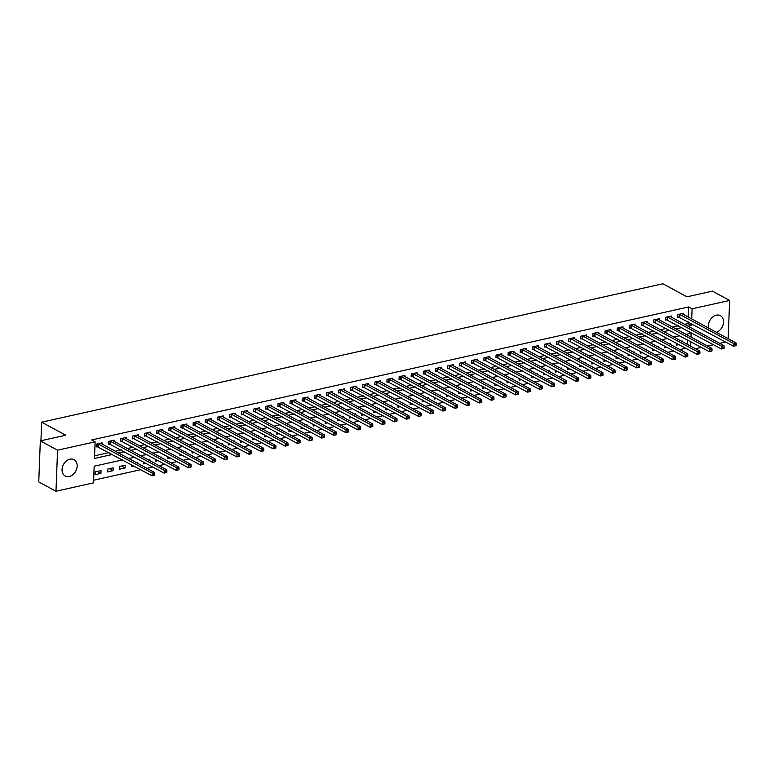 <?xml version="1.0" encoding="UTF-8"?>
<svg xmlns="http://www.w3.org/2000/svg" width="775" height="775" viewBox="0 0 775 775"><rect width="100%" height="100%" fill="white"/><g stroke="black" fill="none" stroke-linecap="round" stroke-linejoin="round"><path stroke-width="1.16" d="M69.934 459.197A9.281 6.985 -61.6 0 1 74.013 459.682A9.281 6.985 -61.6 0 1 76.754 468.701A9.281 6.985 -61.6 0 1 69.266 476.499A9.281 6.985 -61.6 0 1 65.187 476.015A9.281 6.985 -61.6 0 1 62.455 466.996A9.281 6.985 -61.6 0 1 69.934 459.197M708.738 328.183A9.281 6.985 -61.6 0 1 716.342 315.173A9.281 6.985 -61.6 0 1 720.421 315.657A9.281 6.985 -61.6 0 1 723.259 324.289A9.281 6.985 -61.6 0 1 716.342 332.291M725.671 342.017L719.694 343.354M713.562 344.72L707.575 346.047M701.443 347.413L695.466 348.75M93.63 480.209L140.75 469.708M146.882 468.342L152.869 467.015M159.001 465.649L164.978 464.312M171.11 462.946L177.097 461.609M183.229 460.243L189.207 458.916M195.339 457.55L201.326 456.213M207.458 454.847L213.435 453.52M219.567 452.154L225.554 450.817M231.686 449.452L237.663 448.115M243.796 446.749L249.782 445.422M255.915 444.056L261.892 442.719M268.024 441.353L274.011 440.026M280.143 438.66L286.12 437.323M292.252 435.957L298.239 434.62M304.362 433.254L310.349 431.927M316.481 430.561L322.468 429.224M328.59 427.858L334.577 426.521M340.709 425.155L346.696 423.828M352.819 422.462L358.806 421.125M364.938 419.759L370.915 418.432M377.047 417.066L383.034 415.729M389.166 414.363L395.143 413.027M401.276 411.661L407.262 410.333M413.395 408.968L419.372 407.631M425.504 406.265L431.491 404.938M437.623 403.572L443.6 402.235M449.733 400.869L455.719 399.532M461.852 398.166L467.829 396.839M473.961 395.473L479.948 394.136M486.08 392.77L492.057 391.433M498.189 390.067L504.176 388.74M510.308 387.374L516.286 386.037M522.418 384.671L528.405 383.344M534.537 381.978L540.514 380.641M546.646 379.275L552.633 377.938M558.765 376.573L564.743 375.245M570.875 373.879L576.862 372.543M582.994 371.177L588.971 369.849M595.103 368.483L601.09 367.147M607.222 365.781L613.199 364.444M619.332 363.078L625.318 361.751M631.451 360.385L637.428 359.048M643.56 357.682L649.547 356.345M655.679 354.979L661.656 353.652M667.788 352.286L673.775 350.949M679.898 349.583L685.885 348.256M122.586 459.895L94.163 466.221L93.523 482.864L55.974 491.234L57.553 450.188L95.102 441.818L94.463 458.461L112.501 454.441M57.553 450.188L40.329 440.878L38.75 481.924L55.974 491.234M687.202 344.284L687.377 339.808M687.551 335.226L687.599 334.006M682.494 341.746L682.523 341.029L681.574 341.242M676.672 343.277L676.604 345.098L679.045 344.555M670.385 344.439L670.414 343.722L669.455 343.935M664.562 345.97L664.495 347.791L666.926 347.248M658.275 347.142L658.295 346.425L657.345 346.638M652.443 348.673L652.376 350.494L654.817 349.951M646.156 349.835L646.185 349.128L645.226 349.341M640.334 351.375L640.266 353.197L642.698 352.654M634.047 352.538L634.066 351.821L633.117 352.034M628.215 354.068L628.147 355.89L630.588 355.347M621.928 355.241L621.957 354.524L620.998 354.737M616.106 356.771L616.038 358.593L618.469 358.05M609.818 357.934L609.838 357.227L608.888 357.44M603.987 359.464L603.919 361.295L606.36 360.743M597.699 360.637L597.728 359.92L596.769 360.133M591.877 362.167L591.809 363.988L594.241 363.446M585.59 363.33L585.609 362.623L584.66 362.836M579.758 364.87L579.69 366.691L582.132 366.149M573.471 366.032L573.5 365.316L572.541 365.529M567.649 367.563L567.581 369.384L570.012 368.842M561.362 368.735L561.381 368.018L560.432 368.232M555.53 370.266L555.462 372.087L557.903 371.545M549.243 371.428L549.272 370.721L548.312 370.934M543.42 372.959L543.352 374.79L545.784 374.248M537.133 374.131L537.162 373.414L536.203 373.627M531.311 375.662L531.233 377.483L533.675 376.941M525.014 376.834L525.043 376.117L524.084 376.33M519.192 378.365L519.124 380.186L521.556 379.643M512.905 379.527L512.934 378.81L511.975 379.023M507.083 381.058L507.005 382.879L509.446 382.337M500.786 382.23L500.815 381.513L499.856 381.726M494.963 383.761L494.896 385.582L497.327 385.039M488.676 384.923L488.705 384.216L487.746 384.429M482.854 386.463L482.777 388.285L485.218 387.742M476.557 387.626L476.586 386.909L475.637 387.122M470.735 389.157L470.667 390.978L473.099 390.435M464.448 390.329L464.477 389.612L463.518 389.825M458.626 391.859L458.548 393.681L460.989 393.138M452.329 393.022L452.358 392.315L451.408 392.528M446.507 394.552L446.439 396.383L448.87 395.831M440.219 395.725L440.248 395.008L439.289 395.221M434.397 397.255L434.32 399.077L436.761 398.534M428.1 398.418L428.129 397.711L427.18 397.924M422.278 399.958L422.21 401.779L424.642 401.237M415.991 401.121L416.02 400.404L415.061 400.617M410.169 402.651L410.091 404.472L412.532 403.93M403.872 403.823L403.901 403.107L402.952 403.32M398.05 405.354L397.982 407.175L400.423 406.633M391.762 406.517L391.792 405.809L390.832 406.022M385.94 408.047L385.863 409.878L388.304 409.336M379.643 409.219L379.673 408.502L378.723 408.716M373.821 410.75L373.753 412.571L376.195 412.029M367.534 411.922L367.563 411.205L366.604 411.418M361.712 413.453L361.644 415.274L364.076 414.732M355.415 414.615L355.444 413.898L354.495 414.112M349.593 416.146L349.525 417.967L351.966 417.425M343.306 417.318L343.335 416.601L342.376 416.814M337.483 418.849L337.416 420.67L339.847 420.127M331.187 420.011L331.216 419.304L330.266 419.517M325.364 421.552L325.297 423.373L327.738 422.83M319.077 422.714L319.106 421.997L318.147 422.21M313.255 424.245L313.187 426.066L315.619 425.523M306.958 425.417L306.987 424.7L306.038 424.913M301.136 426.948L301.068 428.769L303.509 428.226M294.849 428.11L294.878 427.403L293.919 427.616M289.027 429.641L288.959 431.472L291.39 430.919M282.739 430.813L282.759 430.096L281.809 430.309M276.907 432.343L276.84 434.165L279.281 433.622M270.62 433.506L270.649 432.799L269.69 433.012M264.798 435.046L264.73 436.868L267.162 436.325M258.511 436.209L258.53 435.492L257.581 435.705M252.679 437.739L252.611 439.561L255.052 439.018M246.392 438.912L246.421 438.195L245.462 438.408M240.57 440.442L240.502 442.263L242.933 441.721M234.282 441.605L234.302 440.897L233.352 441.111M228.451 443.145L228.383 444.966L230.824 444.424M222.163 444.308L222.193 443.591L221.233 443.804M216.341 445.838L216.273 447.659L218.705 447.117M210.054 447.01L210.073 446.293L209.124 446.507M204.222 448.541L204.154 450.362L206.596 449.82M197.935 449.703L197.964 448.987L197.005 449.2M192.113 451.234L192.045 453.055L194.477 452.513M185.826 452.406L185.845 451.689L184.896 451.903M179.994 453.937L179.926 455.758L182.367 455.216M173.707 455.099L173.736 454.392L172.777 454.605M167.884 456.64L167.817 458.461L170.248 457.918M161.597 457.802L161.626 457.085L160.667 457.298M155.775 459.333L155.697 461.154L158.139 460.612M149.478 460.505L149.507 459.788L148.548 460.001M143.656 462.036L143.588 463.857L146.02 463.314M137.369 463.198L137.398 462.491L136.439 462.704M131.547 464.729L131.469 466.56L133.91 466.007M125.279 465.184L119.466 466.482L119.36 469.253L125.172 467.955L125.279 465.184M113.169 467.887L107.347 469.185L107.241 471.956L113.063 470.657L113.169 467.887M101.05 470.58L95.238 471.878L95.131 474.649L100.944 473.36L101.05 470.58M688.248 317.111L688.636 306.948L91.663 439.958L95.102 441.818M94.569 455.807L109.052 452.581M115.184 451.215L121.171 449.878M127.303 448.512L133.281 447.185M139.413 445.819L145.4 444.482M151.532 443.116L157.509 441.779M163.641 440.413L169.628 439.086M175.76 437.72L181.737 436.383M187.87 435.017L193.857 433.69M199.989 432.324L205.966 430.987M212.098 429.621L218.085 428.284M224.217 426.918L230.194 425.591M236.327 424.225L242.313 422.888M248.446 421.522L254.423 420.186M260.555 418.82L266.542 417.493M272.674 416.127L278.651 414.79M284.783 413.424L290.77 412.097M296.903 410.731L302.88 409.394M309.012 408.028L314.999 406.691M321.131 405.325L327.108 403.998M333.24 402.632L339.227 401.295M345.359 399.929L351.337 398.602M357.469 397.236L363.456 395.899M369.588 394.533L375.565 393.196M381.697 391.83L387.684 390.503M393.807 389.137L399.793 387.8M405.926 386.434L411.912 385.097M418.035 383.732L424.022 382.404M430.154 381.038L436.141 379.702M442.263 378.336L448.25 377.008M454.382 375.642L460.369 374.306M466.492 372.94L472.479 371.603M478.611 370.237L484.588 368.91M490.72 367.544L496.707 366.207M502.839 364.841L508.817 363.514M514.949 362.148L520.936 360.811M527.068 359.445L533.045 358.108M539.177 356.742L545.164 355.415M551.296 354.049L557.273 352.712M563.406 351.346L569.393 350.009M575.525 348.643L581.502 347.316M587.634 345.95L593.621 344.613M599.753 343.248L605.73 341.92M611.863 340.554L617.849 339.218M623.982 337.852L629.959 336.515M636.091 335.149L642.078 333.822M648.21 332.456L654.187 331.119M660.319 329.753L666.306 328.426M672.438 327.06L678.416 325.723M684.548 324.357L687.997 323.592L688.074 321.693M683.54 314.563L683.589 313.294L677.776 314.592L677.67 317.363L679.249 317.014M671.431 317.266L671.479 315.997L665.667 317.295L665.56 320.065L667.13 319.717M659.312 319.968L659.36 318.699L653.548 319.988L653.441 322.768L655.02 322.41M647.202 322.662L647.251 321.392L641.438 322.691L641.332 325.461L642.901 325.113M635.083 325.364L635.132 324.095L629.319 325.393L629.213 328.164L630.792 327.815M622.974 328.058L623.023 326.788L617.21 328.087L617.103 330.857L618.673 330.508M610.855 330.76L610.903 329.491L605.091 330.789L604.984 333.56L606.563 333.211M598.746 333.463L598.794 332.194L592.982 333.483L592.875 336.263L594.444 335.904M586.627 336.156L586.675 334.887L580.863 336.185L580.756 338.956L582.335 338.607M574.517 338.859L574.566 337.59L568.753 338.888L568.647 341.659L570.216 341.31M562.398 341.552L562.447 340.293L556.634 341.581L556.528 344.362L558.107 344.003M550.289 344.255L550.337 342.986L544.525 344.284L544.418 347.055L545.988 346.706M538.17 346.958L538.218 345.689L532.406 346.977L532.299 349.757L533.878 349.399M526.06 349.651L526.109 348.382L520.296 349.68L520.19 352.451L521.759 352.102M513.941 352.354L513.999 351.085L508.177 352.383L508.071 355.153L509.65 354.805M501.832 355.057L501.88 353.787L496.068 355.076L495.961 357.856L497.54 357.498M489.722 357.75L489.771 356.481L483.949 357.779L483.842 360.549L485.421 360.201M477.603 360.452L477.652 359.183L471.839 360.482L471.733 363.252L473.312 362.903M465.494 363.146L465.543 361.877L459.72 363.175L459.614 365.945L461.193 365.597M453.375 365.848L453.423 364.579L447.611 365.877L447.504 368.648L449.083 368.299M441.266 368.551L441.314 367.282L435.492 368.571L435.385 371.351L436.964 370.993M429.147 371.244L429.195 369.975L423.382 371.273L423.276 374.044L424.855 373.695M417.037 373.947L417.086 372.678L411.263 373.976L411.157 376.747L412.736 376.398M404.918 376.64L404.967 375.381L399.154 376.669L399.048 379.45L400.627 379.091M392.809 379.343L392.857 378.074L387.035 379.372L386.928 382.143L388.507 381.794M380.69 382.046L380.738 380.777L374.926 382.075L374.819 384.846L376.398 384.487M368.58 384.739L368.629 383.47L362.807 384.768L362.7 387.539L364.279 387.19M356.461 387.442L356.51 386.173L350.697 387.471L350.591 390.242L352.17 389.893M344.352 390.145L344.4 388.876L338.588 390.164L338.481 392.944L340.051 392.586M332.233 392.838L332.281 391.569L326.469 392.867L326.362 395.637L327.941 395.289M320.123 395.541L320.172 394.272L314.359 395.57L314.253 398.34L315.822 397.992M308.004 398.234L308.053 396.965L302.24 398.263L302.134 401.033L303.713 400.685M295.895 400.937L295.943 399.668L290.131 400.966L290.024 403.736L291.594 403.387M283.776 403.639L283.824 402.37L278.012 403.659L277.905 406.439L279.484 406.081M271.667 406.332L271.715 405.063L265.903 406.362L265.796 409.132L267.365 408.783M259.548 409.035L259.596 407.766L253.783 409.064L253.677 411.835L255.256 411.486M247.438 411.728L247.487 410.469L241.674 411.757L241.568 414.538L243.137 414.179M235.319 414.431L235.368 413.162L229.555 414.46L229.448 417.231L231.028 416.882M223.21 417.134L223.258 415.865L217.446 417.163L217.339 419.934L218.908 419.585M211.091 419.827L211.139 418.558L205.327 419.856L205.22 422.627L206.799 422.278M198.981 422.53L199.03 421.261L193.217 422.559L193.111 425.33L194.68 424.981M186.862 425.233L186.911 423.964L181.098 425.252L180.992 428.032L182.571 427.674M174.753 427.926L174.801 426.657L168.989 427.955L168.882 430.726L170.452 430.377M162.634 430.629L162.682 429.36L156.87 430.658L156.763 433.428L158.342 433.08M150.524 433.322L150.573 432.053L144.76 433.351L144.654 436.122L146.233 435.773M138.405 436.025L138.463 434.756L132.641 436.054L132.535 438.824L134.114 438.476M126.296 438.728L126.344 437.458L120.532 438.747L120.425 441.527L122.004 441.169M114.187 441.421L114.235 440.152L108.413 441.45L108.306 444.22L109.885 443.872M102.067 444.123L102.116 442.854L96.303 444.153L96.197 446.923L97.776 446.574M40.329 440.878L65.768 435.211L41.656 422.181L40.939 440.743M41.656 422.181L662.867 283.766L686.979 296.806L712.419 291.138L729.633 300.448L728.171 338.685M688.636 306.948L692.085 308.808L729.633 300.448M687.997 326.217L691.445 325.452L691.513 323.553M691.697 318.971L692.085 308.808M118.633 453.075L124.62 451.738M130.743 450.372L136.729 449.045M142.862 447.679L148.839 446.342M154.971 444.976L160.958 443.649M167.09 442.283L173.067 440.946M179.199 439.58L185.186 438.243M191.318 436.877L197.296 435.55M203.428 434.184L209.415 432.847M215.547 431.481L221.524 430.154M227.656 428.788L233.643 427.451M239.775 426.085L245.752 424.748M251.885 423.382L257.872 422.055M264.004 420.689L269.981 419.353M276.113 417.987L282.1 416.65M288.232 415.284L294.209 413.957M300.342 412.591L306.328 411.254M312.461 409.888L318.438 408.561M324.57 407.195L330.557 405.858M336.689 404.492L342.666 403.155M348.798 401.789L354.785 400.462M360.918 399.096L366.895 397.759M373.027 396.393L379.014 395.066M385.146 393.7L391.123 392.363M397.255 390.997L403.242 389.66M409.374 388.294L415.352 386.967M421.484 385.601L427.471 384.264M433.603 382.898L439.58 381.562M445.712 380.196L451.699 378.868M457.822 377.502L463.808 376.166M469.941 374.8L475.927 373.472M482.05 372.107L488.037 370.77M494.169 369.404L500.156 368.067M506.278 366.701L512.265 365.374M518.398 364.008L524.375 362.671M530.507 361.305L536.494 359.978M542.626 358.612L548.603 357.275M554.735 355.909L560.722 354.572M566.854 353.206L572.832 351.879M578.964 350.513L584.951 349.176M591.083 347.81L597.06 346.473M603.192 345.108L609.179 343.78M615.311 342.414L621.288 341.077M627.421 339.712L633.408 338.384M639.54 337.018L645.517 335.682M651.649 334.316L657.636 332.979M663.768 331.613L669.745 330.286M675.877 328.92L681.864 327.583M691 337.086L691.145 333.211L685.962 334.364M679.83 335.73L673.853 337.067M667.721 338.433L661.734 339.77M655.602 341.136L649.624 342.463M643.492 343.829L637.505 345.166M631.373 346.532L625.396 347.859M619.264 349.234L613.277 350.562M607.145 351.927L601.167 353.264M595.035 354.63L589.048 355.957M582.916 357.323L576.939 358.66M570.807 360.026L564.82 361.363M558.688 362.729L552.711 364.056M546.578 365.422L540.592 366.759M534.469 368.125L528.482 369.452M522.35 370.818L516.363 372.155M510.241 373.521L504.254 374.858M498.122 376.224L492.135 377.551M486.012 378.917L480.025 380.254M473.893 381.62L467.916 382.947M461.784 384.323L455.797 385.65M449.665 387.016L443.688 388.353M437.555 389.718L431.568 391.046M425.436 392.412L419.459 393.748M413.327 395.114L407.34 396.451M401.208 397.817L395.231 399.144M389.098 400.51L383.112 401.847M376.979 403.213L371.002 404.54M364.87 405.906L358.883 407.243M352.751 408.609L346.774 409.946M340.642 411.312L334.655 412.639M328.522 414.005L322.545 415.342M316.413 416.708L310.426 418.045M304.294 419.411L298.317 420.738M292.185 422.104L286.198 423.441M280.066 424.807L274.088 426.134M267.956 427.5L261.969 428.837M255.837 430.202L249.86 431.539M243.728 432.905L237.741 434.233M231.609 435.598L225.632 436.935M219.499 438.301L213.513 439.628M207.38 440.994L201.403 442.331M195.271 443.697L189.284 445.034M183.162 446.4L177.175 447.727M171.042 449.093L165.056 450.43M158.933 451.796L152.946 453.133M146.814 454.499L140.827 455.826M134.705 457.192L128.718 458.529M690.651 346.144L690.825 341.678M687.997 323.592L691.445 325.452M97.34 471.413L100.944 473.36M109.459 468.71L113.063 470.657M121.568 466.007L125.172 467.955M736.211 345.563L736.25 344.458L735.281 344.672L735.243 345.786L736.211 345.563L733.586 346.289L733.692 343.519L679.355 314.243M735.281 344.672L733.692 343.519L736.114 342.976L682.019 313.652M735.243 345.786L733.586 346.289L677.699 316.607M736.25 344.458L736.114 342.976M724.092 348.266L724.141 347.161L723.162 347.374L723.123 348.479L724.092 348.266L721.467 348.992L721.573 346.222L667.236 316.936M723.162 347.374L721.573 346.222L723.995 345.679L669.9 316.345M723.123 348.479L721.467 348.992L665.589 319.3M724.141 347.161L723.995 345.679M711.983 350.968L712.022 349.854L711.053 350.067L711.014 351.182L711.983 350.968L709.357 351.695L709.464 348.915L655.127 319.639M711.053 350.067L709.464 348.915L711.886 348.382L657.791 319.048M711.014 351.182L709.357 351.695L653.47 322.003M712.022 349.854L711.886 348.382M699.864 353.662L699.912 352.557L698.943 352.77L698.895 353.884L699.864 353.662L697.238 354.388L697.345 351.618L643.008 322.342M698.943 352.77L697.345 351.618L699.767 351.075L645.672 321.741M698.895 353.884L697.238 354.388L641.361 324.706M699.912 352.557L699.767 351.075M687.754 356.364L687.793 355.25L686.824 355.473L686.786 356.577L687.754 356.364L685.129 357.091L685.236 354.32L630.898 325.035M686.824 355.473L685.236 354.32L687.658 353.778L633.562 324.444M686.786 356.577L685.129 357.091L629.242 327.399M687.793 355.25L687.658 353.778M675.635 359.067L675.684 357.953L674.715 358.166L674.667 359.28L675.635 359.067L673.01 359.784L673.117 357.013L618.779 327.738M674.715 358.166L673.117 357.013L675.538 356.471L621.443 327.147M674.667 359.28L673.01 359.784L617.132 330.102M675.684 357.953L675.538 356.471M663.526 361.76L663.565 360.656L662.596 360.869L662.557 361.973L663.526 361.76L660.901 362.487L661.007 359.716L606.67 330.441M662.596 360.869L661.007 359.716L663.429 359.174L609.334 329.84M662.557 361.973L660.901 362.487L605.013 332.804M663.565 360.656L663.429 359.174M651.407 364.463L651.455 363.349L650.487 363.572L650.438 364.676L651.407 364.463L648.782 365.19L648.888 362.409L594.551 333.134M650.487 363.572L648.888 362.409L651.31 361.877L597.215 332.543M650.438 364.676L648.782 365.19L592.904 335.498M651.455 363.349L651.31 361.877M639.298 367.156L639.336 366.052L638.368 366.265L638.329 367.379L639.298 367.156L636.672 367.883L636.779 365.112L582.442 335.837M638.368 366.265L636.779 365.112L639.201 364.57L585.106 335.246M638.329 367.379L636.672 367.883L580.785 338.2M639.336 366.052L639.201 364.57M627.178 369.859L627.227 368.745L626.258 368.968L626.21 370.072L626.985 370.043L624.553 370.586L624.66 367.815L570.322 338.53M626.258 368.968L624.66 367.815L627.091 367.272L572.987 337.939M626.21 370.072L624.553 370.586L568.676 340.893M627.227 368.745L627.091 367.272M615.069 372.562L615.108 371.448L614.139 371.661L614.1 372.775L615.069 372.562L612.444 373.288L612.55 370.508L558.213 341.233M614.139 371.661L612.55 370.508L614.972 369.975L560.877 340.642M614.1 372.775L612.444 373.288L556.557 343.596M615.108 371.448L614.972 369.975M602.95 375.255L602.998 374.151L602.03 374.364L601.981 375.478L602.756 375.439L600.325 375.982L600.431 373.211L546.094 343.935M602.03 374.364L600.431 373.211L602.863 372.668L548.758 343.335M601.981 375.478L600.325 375.982L544.447 346.299M602.998 374.151L602.863 372.668M590.841 377.958L590.879 376.844L589.911 377.067L589.872 378.171L590.841 377.958L588.215 378.684L588.322 375.914L533.985 346.628M589.911 377.067L588.322 375.914L590.744 375.371L536.649 346.037M589.872 378.171L588.215 378.684L532.328 348.992M590.879 376.844L590.744 375.371M578.722 380.651L578.77 379.547L577.801 379.76L577.753 380.874L578.528 380.845L576.096 381.377L576.203 378.607L521.866 349.331M577.801 379.76L576.203 378.607L578.634 378.064L524.53 348.74M577.753 380.874L576.096 381.377L520.219 351.695M578.77 379.547L578.634 378.064M566.612 383.354L566.651 382.249L565.682 382.463L565.643 383.567L566.612 383.354L563.987 384.08L564.093 381.31L509.756 352.024M565.682 382.463L564.093 381.31L566.515 380.767L512.42 351.433M565.643 383.567L563.987 384.08L508.1 354.388M566.651 382.249L566.515 380.767M554.493 386.057L554.542 384.942L553.573 385.156L553.524 386.27L554.493 386.057L551.877 386.783L551.984 384.003L497.647 354.727M553.573 385.156L551.984 384.003L554.406 383.47L500.301 354.136M553.524 386.27L551.877 386.783L495.99 357.091M554.542 384.942L554.406 383.47M542.384 388.75L542.423 387.645L541.454 387.858L541.415 388.972L542.384 388.75L539.758 389.476L539.865 386.706L485.528 357.43M541.454 387.858L539.865 386.706L542.287 386.163L488.192 356.829M541.415 388.972L539.758 389.476L483.871 359.794M542.423 387.645L542.287 386.163M530.265 391.452L530.313 390.338L529.344 390.561L529.296 391.666L530.265 391.452L527.649 392.179L527.756 389.408L473.418 360.123M529.344 390.561L527.756 389.408L530.178 388.866L476.073 359.532M529.296 391.666L527.649 392.179L471.762 362.487M530.313 390.338L530.178 388.866M518.155 394.155L518.194 393.041L517.225 393.254L517.187 394.368L518.155 394.155L515.53 394.872L515.637 392.102L461.299 362.826M517.225 393.254L515.637 392.102L518.058 391.559L463.963 362.235M517.187 394.368L515.53 394.872L459.643 365.19M518.194 393.041L518.058 391.559M506.036 396.848L506.085 395.744L505.116 395.957L505.067 397.062L506.036 396.848L503.421 397.575L503.527 394.804L449.19 365.529M505.116 395.957L503.527 394.804L505.949 394.262L451.844 364.928M505.067 397.062L503.421 397.575L447.533 367.892M506.085 395.744L505.949 394.262M493.927 399.551L493.966 398.437L492.997 398.66L492.958 399.764L493.927 399.551L491.302 400.278L491.408 397.498L437.071 368.222M492.997 398.66L491.408 397.498L493.83 396.965L439.735 367.631M492.958 399.764L491.302 400.278L435.414 370.586M493.966 398.437L493.83 396.965M481.808 402.244L481.856 401.14L480.887 401.353L480.839 402.467L481.614 402.438L479.192 402.971L479.299 400.2L424.962 370.925M480.887 401.353L479.299 400.2L481.721 399.658L427.616 370.334M480.839 402.467L479.192 402.971L423.305 373.288M481.856 401.14L481.721 399.658M469.698 404.947L469.737 403.843L468.768 404.056L468.73 405.16L469.698 404.947L467.073 405.674L467.18 402.903L412.843 373.618M468.768 404.056L467.18 402.903L469.602 402.361L415.507 373.027M468.73 405.16L467.073 405.674L411.186 375.982M469.737 403.843L469.602 402.361M457.579 407.65L457.628 406.536L456.659 406.749L456.611 407.863L457.579 407.65L454.964 408.377L455.07 405.596L400.733 376.321M456.659 406.749L455.07 405.596L457.492 405.063L403.387 375.73M456.611 407.863L454.964 408.377L399.077 378.684M457.628 406.536L457.492 405.063M445.47 410.343L445.509 409.239L444.54 409.452L444.501 410.566L445.47 410.343L442.845 411.07L442.951 408.299L388.614 379.023M444.54 409.452L442.951 408.299L445.373 407.757L391.278 378.423M444.501 410.566L442.845 411.07L386.957 381.387M445.509 409.239L445.373 407.757M433.361 413.046L433.399 411.932L432.431 412.155L432.382 413.259L433.361 413.046L430.735 413.772L430.842 411.002L376.505 381.717M432.431 412.155L430.842 411.002L433.264 410.459L379.159 381.126M432.382 413.259L430.735 413.772L374.848 384.08M433.399 411.932L433.264 410.459M421.242 415.739L421.28 414.635L420.312 414.848L420.273 415.962L421.242 415.739L418.616 416.466L418.723 413.695L364.386 384.419M420.312 414.848L418.723 413.695L421.145 413.153L367.05 383.828M420.273 415.962L418.616 416.466L362.729 386.783M421.28 414.635L421.145 413.153M409.132 418.442L409.171 417.338L408.202 417.551L408.163 418.655L409.132 418.442L406.507 419.168L406.613 416.398L352.276 387.113M408.202 417.551L406.613 416.398L409.035 415.855L354.931 386.522M408.163 418.655L406.507 419.168L350.62 389.476M409.171 417.338L409.035 415.855M397.013 421.145L397.052 420.031L396.083 420.244L396.044 421.358L397.013 421.145L394.388 421.871L394.494 419.091L340.157 389.815M396.083 420.244L394.494 419.091L396.916 418.558L342.821 389.224M396.044 421.358L394.388 421.871L338.51 392.179M397.052 420.031L396.916 418.558M384.904 423.838L384.942 422.733L383.974 422.947L383.935 424.061L384.904 423.838L382.278 424.564L382.385 421.794L328.048 392.518M383.974 422.947L382.385 421.794L384.807 421.251L330.712 391.918M383.935 424.061L382.278 424.564L326.391 394.882M384.942 422.733L384.807 421.251M372.785 426.541L372.823 425.427L371.855 425.649L371.816 426.754L372.785 426.541L370.159 427.267L370.266 424.497L315.929 395.211M371.855 425.649L370.266 424.497L372.688 423.954L318.593 394.62M371.816 426.754L370.159 427.267L314.282 397.575M372.823 425.427L372.688 423.954M360.675 429.243L360.714 428.129L359.745 428.343L359.707 429.457L360.675 429.243L358.05 429.96L358.157 427.19L303.819 397.914M359.745 428.343L358.157 427.19L360.578 426.647L306.483 397.323M359.707 429.457L358.05 429.96L302.163 400.278M360.714 428.129L360.578 426.647M348.556 431.937L348.605 430.832L347.626 431.045L347.588 432.15L348.556 431.937L345.931 432.663L346.037 429.892L291.7 400.617M347.626 431.045L346.037 429.892L348.459 429.35L294.364 400.016M347.588 432.15L345.931 432.663L290.053 402.981M348.605 430.832L348.459 429.35M336.447 434.639L336.486 433.525L335.517 433.748L335.478 434.853L336.447 434.639L333.822 435.366L333.928 432.586L279.591 403.31M335.517 433.748L333.928 432.586L336.35 432.053L282.255 402.719M335.478 434.853L333.822 435.366L277.934 405.674M336.486 433.525L336.35 432.053M324.328 437.332L324.376 436.228L323.407 436.441L323.359 437.555L324.124 437.526L321.702 438.059L321.809 435.288L267.472 406.013M323.407 436.441L321.809 435.288L324.231 434.746L270.136 405.422M323.359 437.555L321.702 438.059L265.825 408.377M324.376 436.228L324.231 434.746M312.218 440.035L312.257 438.931L311.288 439.144L311.25 440.248L312.218 440.035L309.593 440.762L309.7 437.991L255.363 408.706M311.288 439.144L309.7 437.991L312.122 437.449L258.027 408.115M311.25 440.248L309.593 440.762L253.706 411.07M312.257 438.931L312.122 437.449M300.099 442.738L300.148 441.624L299.179 441.837L299.131 442.951L300.099 442.738L297.474 443.465L297.581 440.684L243.243 411.409M299.179 441.837L297.581 440.684L300.002 440.152L245.907 410.818M299.131 442.951L297.474 443.465L241.597 413.772M300.148 441.624L300.002 440.152M287.99 445.431L288.029 444.327L287.06 444.54L287.021 445.654L287.99 445.431L285.365 446.158L285.471 443.387L231.134 414.112M287.06 444.54L285.471 443.387L287.893 442.845L233.798 413.511M287.021 445.654L285.365 446.158L229.477 416.475M288.029 444.327L287.893 442.845M275.871 448.134L275.919 447.02L274.951 447.243L274.902 448.347L275.677 448.318L273.246 448.861L273.352 446.09L219.015 416.805M274.951 447.243L273.352 446.09L275.774 445.548L221.679 416.214M274.902 448.347L273.246 448.861L217.368 419.168M275.919 447.02L275.774 445.548M263.762 450.827L263.8 449.723L262.832 449.936L262.793 451.05L263.762 450.827L261.136 451.554L261.243 448.783L206.906 419.507M262.832 449.936L261.243 448.783L263.665 448.241L209.57 418.917M262.793 451.05L261.136 451.554L205.249 421.871M263.8 449.723L263.665 448.241M251.642 453.53L251.691 452.426L250.722 452.639L250.674 453.743L251.449 453.714L249.017 454.257L249.124 451.486L194.787 422.201M250.722 452.639L249.124 451.486L251.555 450.943L197.451 421.61M250.674 453.743L249.017 454.257L193.14 424.564M251.691 452.426L251.555 450.943M239.533 456.233L239.572 455.119L238.603 455.332L238.564 456.446L239.533 456.233L236.908 456.959L237.014 454.179L182.677 424.903M238.603 455.332L237.014 454.179L239.436 453.646L185.341 424.312M238.564 456.446L236.908 456.959L181.021 427.267M239.572 455.119L239.436 453.646M227.414 458.926L227.463 457.822L226.494 458.035L226.445 459.149L227.22 459.12L224.789 459.653L224.895 456.882L170.558 427.606M226.494 458.035L224.895 456.882L227.327 456.339L173.222 427.006M226.445 459.149L224.789 459.653L168.911 429.97M227.463 457.822L227.327 456.339M215.305 461.629L215.343 460.515L214.375 460.738L214.336 461.842L215.305 461.629L212.679 462.355L212.786 459.585L158.449 430.299M214.375 460.738L212.786 459.585L215.208 459.042L161.113 429.708M214.336 461.842L212.679 462.355L156.792 432.663M215.343 460.515L215.208 459.042M203.186 464.332L203.234 463.218L202.265 463.431L202.217 464.545L203.186 464.332L200.57 465.048L200.667 462.278L146.33 433.002M202.265 463.431L200.667 462.278L203.098 461.735L148.994 432.411M202.217 464.545L200.57 465.048L144.683 435.366M203.234 463.218L203.098 461.735M191.076 467.025L191.115 465.92L190.146 466.133L190.108 467.238L191.076 467.025L188.451 467.751L188.557 464.981L134.22 435.705M190.146 466.133L188.557 464.981L190.979 464.438L136.884 435.104M190.108 467.238L188.451 467.751L132.564 438.069M191.115 465.92L190.979 464.438M178.957 469.728L179.006 468.613L178.037 468.836L177.988 469.941L178.957 469.728L176.342 470.454L176.448 467.674L122.111 438.398M178.037 468.836L176.448 467.674L178.87 467.141L124.765 437.807M177.988 469.941L176.342 470.454L120.454 440.762M179.006 468.613L178.87 467.141M166.848 472.421L166.887 471.316L165.918 471.529L165.879 472.643L166.848 472.421L164.222 473.147L164.329 470.377L109.992 441.101M165.918 471.529L164.329 470.377L166.751 469.834L112.656 440.51M165.879 472.643L164.222 473.147L108.335 443.465M166.887 471.316L166.751 469.834M154.729 475.123L154.777 474.019L153.808 474.232L153.76 475.337L154.729 475.123L152.113 475.85L152.22 473.079L97.883 443.794M153.808 474.232L152.22 473.079L154.642 472.537L100.537 443.203M153.76 475.337L152.113 475.85L96.226 446.158M154.777 474.019L154.642 472.537M679.82 314.398L679.714 317.178M679.491 314.282L679.384 317.052M667.701 317.101L667.595 319.872M667.372 316.975L667.265 319.746M655.592 319.804L655.485 322.574M655.262 319.678L655.156 322.448M643.473 322.497L643.366 325.267M643.143 322.371L643.037 325.151M631.363 325.2L631.257 327.97M631.034 325.074L630.928 327.844M619.244 327.893L619.138 330.673M618.915 327.777L618.808 330.547M607.135 330.596L607.028 333.366M606.806 330.47L606.699 333.25M595.016 333.298L594.909 336.069M594.696 333.173L594.59 335.943M582.907 335.992L582.8 338.762M582.577 335.875L582.471 338.646M570.788 338.694L570.681 341.465M570.468 338.568L570.361 341.339M558.678 341.387L558.572 344.168M558.349 341.271L558.242 344.042M546.559 344.09L546.452 346.861M546.239 343.964L546.133 346.745M534.45 346.793L534.343 349.564M534.12 346.667L534.014 349.438M522.331 349.486L522.224 352.267M522.011 349.37L521.904 352.141M510.221 352.189L510.115 354.96M509.892 352.063L509.785 354.834M498.102 354.892L497.996 357.662M497.783 354.766L497.676 357.537M485.993 357.585L485.886 360.356M485.663 357.459L485.557 360.239M473.874 360.288L473.767 363.058M473.554 360.162L473.448 362.933M461.764 362.981L461.658 365.761M461.435 362.865L461.328 365.635M449.645 365.684L449.539 368.454M449.326 365.558L449.219 368.338M437.536 368.387L437.429 371.157M437.207 368.261L437.1 371.031M425.427 371.08L425.32 373.86M425.097 370.963L424.991 373.734M413.308 373.782L413.201 376.553M412.978 373.657L412.872 376.427M401.198 376.476L401.092 379.256M400.869 376.359L400.762 379.13M389.079 379.178L388.972 381.949M388.75 379.052L388.643 381.833M376.97 381.881L376.863 384.652M376.64 381.755L376.534 384.526M364.851 384.574L364.744 387.355M364.521 384.458L364.415 387.229M352.741 387.277L352.635 390.048M352.412 387.151L352.305 389.922M340.622 389.98L340.516 392.751M340.293 389.854L340.186 392.625M328.513 392.673L328.406 395.444M328.183 392.547L328.077 395.327M316.394 395.376L316.287 398.147M316.064 395.25L315.958 398.021M304.284 398.069L304.178 400.849M303.955 397.953L303.848 400.723M292.165 400.772L292.059 403.543M291.836 400.646L291.729 403.426M280.056 403.475L279.949 406.245M279.727 403.349L279.62 406.119M267.937 406.168L267.83 408.948M267.608 406.052L267.501 408.822M255.827 408.871L255.721 411.641M255.498 408.745L255.392 411.515M243.708 411.564L243.602 414.344M243.379 411.448L243.273 414.218M231.599 414.267L231.493 417.037M231.27 414.141L231.163 416.921M219.48 416.969L219.373 419.74M219.16 416.843L219.054 419.614M207.371 419.662L207.264 422.443M207.041 419.546L206.935 422.317M195.252 422.365L195.145 425.136M194.932 422.239L194.825 425.01M183.142 425.068L183.036 427.839M182.813 424.942L182.706 427.713M171.023 427.761L170.917 430.532M170.703 427.635L170.597 430.416M158.914 430.464L158.807 433.235M158.584 430.338L158.478 433.109M146.795 433.157L146.688 435.938M146.475 433.041L146.368 435.812M134.685 435.86L134.579 438.631M134.356 435.734L134.249 438.514M122.566 438.563L122.46 441.333M122.247 438.437L122.14 441.207M110.457 441.256L110.35 444.036M110.128 441.14L110.021 443.91M98.338 443.959L98.231 446.729M98.018 443.833L97.912 446.603"/></g></svg>
